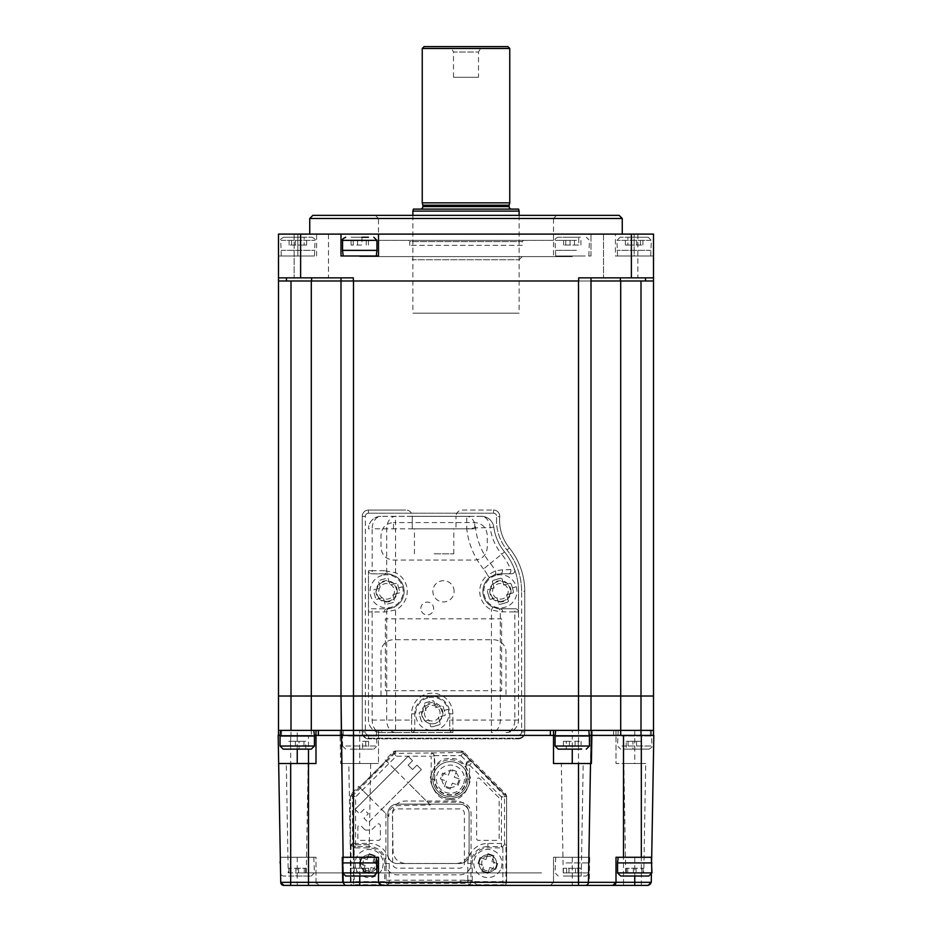 <?xml version="1.0" encoding="UTF-8"?>
<svg xmlns="http://www.w3.org/2000/svg" width="932" height="932" viewBox="0 0 932 932"><rect width="100%" height="100%" fill="white"/><g stroke="black" fill="none" stroke-linecap="round" stroke-linejoin="round"><path stroke-width="0.7" stroke-dasharray="4.66 3.5" d="M328.495 234.107L328.495 277.864L294.128 277.864L328.495 277.864L294.128 277.864L328.495 277.864L328.495 234.107L294.128 234.107L294.128 277.864L294.128 234.107L328.495 234.107M615.388 234.107L653.507 234.107L615.388 234.107L615.388 255.985L634.133 255.985L615.388 255.985M637.872 234.107L637.872 277.864L603.505 277.864L637.872 277.864L603.505 277.864L637.872 277.864L637.872 234.107L603.505 234.107L603.505 277.864L603.505 234.107L637.872 234.107M309.739 234.107L622.261 234.107L309.739 234.107M553.503 240.363L378.497 240.363L553.503 240.363L553.503 218.484L378.497 218.484L375.375 215.362L556.625 215.362L375.375 215.362M378.497 240.363L378.497 218.484L553.503 218.484L556.625 215.362M522.258 245.361L409.742 245.361L522.258 245.361L522.258 241.609L409.742 241.609L408.496 240.363L523.504 240.363L408.496 240.363M409.742 245.361L409.742 241.609L522.258 241.609L523.504 240.363M619.139 215.362L312.861 215.362M309.739 218.484L622.261 218.484M620.386 277.864L578.679 277.864L620.386 277.864L620.386 280.986L653.507 280.986L641.006 280.986L645.527 280.986L645.527 277.864L591.005 277.864L591.005 280.986L620.386 280.986L340.995 280.986L578.679 280.986L578.679 277.864L591.005 277.864L591.005 696.018L506.006 696.018L506.006 652.26A12.5 12.5 0 0 0 493.506 639.76L393.49 639.76A12.5 12.5 0 0 0 380.99 652.26L380.99 696.018L278.493 696.018L278.493 730.385L297.238 730.385L297.238 735.395L280.124 735.395M578.679 280.986L591.005 280.986L591.005 696.018L278.493 696.018L278.493 280.986L290.994 280.986L278.493 280.986L278.493 277.864L353.321 277.864L353.321 280.986M340.995 277.864L278.493 277.864L353.321 277.864L340.995 277.864L340.995 280.986L340.995 277.864L340.995 280.986L290.994 280.986L290.994 730.385L340.995 730.385L340.995 696.018L340.995 730.385L353.496 730.385L353.496 280.986M653.507 277.864L645.527 277.864M370.365 280.986L349.116 280.986L370.365 280.986M644.758 280.986L623.508 280.986L644.758 280.986M582.884 280.986L561.635 280.986L582.884 280.986M308.492 280.986L287.242 280.986L308.492 280.986M639.445 280.986L292.555 280.986L639.445 280.986M311.614 277.864L311.614 280.986L286.474 280.986L286.474 277.864M278.493 277.864L278.493 234.107L300.628 234.107L300.628 277.864M287.242 255.985L308.492 255.985L287.242 255.985M297.867 255.985L278.493 255.985L297.867 255.985L297.867 234.107L278.493 234.107L316.612 234.107L297.867 234.107L297.867 255.985M278.493 255.985L278.493 234.107L278.493 255.985M378.497 234.107L378.497 255.985L340.995 255.985L340.995 234.107M349.116 255.985L370.365 255.985L349.116 255.985M623.508 255.985L644.758 255.985L623.508 255.985M634.133 255.985L653.507 255.985L634.133 255.985L634.133 234.107L634.133 255.985M653.507 255.985L653.507 234.107L653.507 255.985M631.372 277.864L631.372 234.107L653.507 234.107M561.635 255.985L582.884 255.985L561.635 255.985M300.628 234.107L553.503 234.107L553.503 255.985L591.005 255.985L553.503 255.985L553.503 234.107L631.372 234.107M591.005 255.985L591.005 234.107L591.005 255.985M653.507 280.986L653.507 696.018L591.005 696.018L591.005 730.385L591.005 280.986L620.7 280.986L620.7 696.018L591.005 696.018L591.005 730.385L641.006 730.385L620.7 730.385L620.7 696.018L641.006 696.018L641.006 730.385L653.507 730.385L653.507 696.018L641.006 696.018L641.006 280.986L620.7 280.986M641.95 280.986L626.327 280.986L641.95 280.986M367.558 280.986L351.935 280.986L367.558 280.986M305.673 280.986L290.05 280.986L305.673 280.986M580.065 280.986L564.442 280.986L580.065 280.986M646.016 280.986L285.984 280.986L646.016 280.986M340.995 280.986L340.995 730.385L591.005 730.385L381.619 730.385L381.619 735.395L553.503 735.395L315.995 735.395L315.995 763.518L278.668 763.518M420.845 608.503A6.408 6.408 0 0 1 427.252 602.107A6.408 6.408 0 0 1 433.66 608.503A6.408 6.408 0 0 1 427.252 614.91A6.408 6.408 0 0 1 420.845 608.503M492.562 591.319A7.817 7.817 0 0 1 500.379 583.502A7.817 7.817 0 0 1 508.185 591.319A7.817 7.817 0 0 1 500.379 599.136A7.817 7.817 0 0 1 492.562 591.319M378.811 591.319A7.817 7.817 0 0 1 386.617 583.502A7.817 7.817 0 0 1 394.434 591.319A7.817 7.817 0 0 1 386.617 599.136A7.817 7.817 0 0 1 378.811 591.319M351.935 696.018L367.558 696.018L351.935 696.018M289.433 696.018L305.055 696.018L289.433 696.018M564.442 696.018L580.065 696.018L564.442 696.018M626.945 696.018L642.567 696.018L626.945 696.018M432.25 705.384A7.817 7.817 0 0 1 440.055 713.201A7.817 7.817 0 0 1 432.25 721.019A7.817 7.817 0 0 1 424.433 713.201A7.817 7.817 0 0 1 432.25 705.384M564.442 730.385L580.065 730.385L564.442 730.385M289.433 730.385L305.055 730.385L289.433 730.385M351.935 730.385L367.558 730.385L351.935 730.385M626.945 730.385L642.567 730.385L626.945 730.385M561.635 730.385L582.884 730.385L561.635 730.385M286.613 730.385L307.863 730.385L286.613 730.385M349.116 730.385L370.365 730.385L349.116 730.385M624.137 730.385L645.387 730.385L624.137 730.385M637.884 730.385L294.116 730.385L637.884 730.385M409.754 256.615L522.258 256.615L409.754 256.615L412.876 259.737L519.124 259.737L412.888 259.737M359.764 256.615L572.236 256.615L359.764 256.615M420.367 209.106L511.633 209.106L420.367 209.106M412.876 215.362L412.876 313.175L519.124 313.175L412.876 313.175M519.124 215.362L519.124 313.175M478.5 77.298L453.5 77.298L478.5 77.298L478.5 52.017L453.5 52.017L450.377 46.6L481.623 46.6L450.377 46.6M453.5 77.298L453.5 52.017L478.5 52.017L481.623 46.6M507.882 46.6L424.118 46.6M422.243 48.476L509.757 48.476M509.757 202.861L422.243 202.861M509.128 205.191L422.872 205.191M412.876 211.11L519.124 211.11M518.588 209.106L413.412 209.106M581.288 872.9L563.231 872.9L581.288 872.9L583.199 763.518L561.32 763.518L583.199 763.518M563.231 872.9L561.32 763.518M466 885.4L454.548 885.4L466 885.4M643.791 872.9L625.733 872.9L643.791 872.9L645.701 763.518L623.823 763.518L645.701 763.518M625.733 872.9L623.823 763.518M369.258 844.776L350.222 844.776L369.258 844.776L370.68 763.518L348.801 763.518L370.68 763.518M350.222 844.776L348.801 763.518M288.209 872.9L306.267 872.9L288.209 872.9L286.299 763.518L308.177 763.518L286.299 763.518M306.267 872.9L308.177 763.518M297.238 749.142L297.238 735.395L314.364 735.395L278.493 735.395L278.493 730.385M578.504 857.277L588.884 857.277L591.005 735.395L578.504 735.395L578.504 857.277L553.503 857.277L553.503 882.324L343.558 882.324L341.485 763.518L340.623 763.518L340.11 735.395L315.995 735.395L359.74 735.395L340.145 735.395L359.74 735.395L359.74 763.518L378.497 763.518L341.485 763.518L343.558 882.324L315.995 882.324L315.995 857.277L280.299 857.277L290.679 857.277L290.679 735.395L278.179 735.395L280.742 882.324M307.245 857.277L287.242 857.277L307.245 857.277M315.995 882.324L319.117 885.4A3.122 3.122 0 0 1 315.995 882.278L315.995 857.277L290.679 857.277M290.679 735.395L308.492 735.395L308.492 749.142M340.623 763.518L359.74 763.518M634.762 763.518L616.005 763.518L616.005 735.395L616.005 763.518L634.762 763.518L634.762 735.395L378.497 735.395L378.497 763.518L378.497 735.395L359.74 735.395L553.503 735.395L553.503 730.385L550.381 730.385M582.255 857.277L562.252 857.277L582.255 857.277M623.508 885.4L623.508 882.324L589.257 882.324L589.7 857.277L588.884 857.277L590.981 730.385L616.005 730.385L616.005 735.395L616.005 730.385M589.7 857.277L553.503 857.277L553.503 882.278A3.122 3.122 0 0 1 550.381 885.4L578.504 885.4M641.006 730.385L653.507 730.385L650.385 730.385L650.385 735.395L634.762 735.395L653.821 735.395L651.258 882.324L623.508 882.324L623.508 763.518M589.374 735.395L572.26 735.395L572.26 749.142M591.377 763.518L553.503 763.518L553.503 735.395L341.019 735.395L343.116 857.277M369.748 857.277L349.745 857.277L369.748 857.277M342.3 857.277L378.497 857.277L378.497 882.278M578.504 280.986L578.481 735.395L555.134 735.395L638.28 735.395L572.26 735.395C585.098 735.395 585.098 735.395 572.26 735.395C559.41 735.395 559.41 735.395 572.26 735.395L572.26 730.385L620.7 730.385M624.755 735.395L644.758 735.395L624.755 735.395M359.74 735.395C346.902 735.395 346.902 735.395 359.74 735.395C372.59 735.395 372.59 735.395 359.74 735.395L359.74 730.385L290.994 730.385L290.994 735.395M340.145 730.385L340.145 735.395L308.492 735.395M307.245 735.395L287.242 735.395L307.245 735.395M644.758 857.277L624.755 857.277L644.758 857.277M616.005 882.278L616.005 857.277L651.701 857.277M381.619 885.4A3.122 3.122 0 0 1 378.497 882.301M648.264 885.4A3.122 3.122 0 0 0 651.258 882.453M634.762 885.4L648.136 885.4M589.257 882.324L586.822 885.4M553.503 882.324L550.381 885.4M283.864 885.4L346.681 885.4A3.122 3.122 0 0 1 343.558 882.324A3.122 3.122 0 0 0 346.681 885.4L359.74 885.4M454.548 885.4L477.452 885.4A15.623 15.623 0 0 0 454.548 885.4M588.442 882.324L590.515 763.518M651.643 860.178L651.398 874.682M369.119 856.648C360.952 854.201 360.952 872.841 369.119 870.395C377.285 872.841 377.285 854.201 369.119 856.648M487.879 856.648C479.712 854.201 479.712 872.841 487.879 870.395C496.045 872.841 496.045 854.201 487.879 856.648M450.377 799.481C460.012 800.646 466.815 793.854 470.765 779.094C466.815 764.345 460.012 757.541 450.377 758.706C440.731 757.541 433.939 764.345 429.978 779.094C433.939 793.854 440.731 800.646 450.377 799.481M469.099 851.021L469.111 813.519C468.318 805.994 464.159 801.835 456.622 801.031L404.861 801.031C397.23 801.858 393.071 806.098 392.384 813.741L393.048 851.242C393.945 858.652 398.092 862.729 405.513 863.486L456.622 863.486C464.148 862.694 468.295 858.547 469.099 851.021M342.58 873.331L342.557 871.653M475.495 872.9L456.505 872.9L475.495 872.9M541.527 872.9L296.12 872.9L541.527 872.9M281.615 730.385L281.615 735.395L297.238 735.395M281.615 735.395L278.493 735.395M315.995 735.395L315.995 730.385L341.019 730.385L341.019 735.395L315.995 735.395M572.26 735.395L653.507 735.395L653.507 730.385M650.385 730.385L634.762 730.385L634.762 735.395M650.385 735.395L653.507 735.395M616.005 735.395L590.981 735.395L590.981 730.385M378.497 730.385L378.497 735.395L378.497 730.385M365.367 516.316L362.245 516.316L362.245 732.575A6.256 6.256 0 0 0 368.49 738.831A6.256 6.256 0 0 1 362.245 732.575L362.245 516.316A6.256 6.256 0 0 1 368.49 510.06A6.256 6.256 0 0 0 362.245 516.316L365.367 516.316A3.122 3.122 0 0 1 368.49 513.194L368.49 510.06A6.256 6.256 0 0 0 362.245 516.316A6.256 6.256 0 0 1 368.49 510.06L368.49 513.194L493.506 513.194L493.506 510.06A6.256 6.256 0 0 1 499.75 516.829L496.628 516.316A3.122 3.122 0 0 0 493.506 513.194L493.506 510.06L462.249 510.06A6.256 6.256 0 0 0 456.004 516.316A6.256 6.256 0 0 1 462.249 510.06L493.506 510.06A6.256 6.256 0 0 1 499.75 516.829A6.256 6.256 0 0 0 493.506 510.06A6.256 6.256 -87.7 0 1 499.727 516.829A43.757 43.757 0 0 0 499.587 520.394A43.757 43.757 0 0 1 499.727 516.829L496.616 516.573L496.465 520.394C496.581 531.473 500.076 541.317 506.95 549.95L509.373 547.981A43.757 43.757 0 0 1 499.587 520.394A43.757 43.757 0 0 0 509.373 547.981L506.95 549.95C516.573 562.066 521.466 575.848 521.629 591.319L521.629 731.958A3.122 3.122 0 0 1 518.507 735.08L368.49 735.08A3.122 3.122 0 0 1 365.367 731.958L365.367 516.316A3.122 3.122 0 0 1 368.49 513.194L493.506 513.194A3.122 3.122 0 0 1 496.616 516.573L496.465 520.394C496.581 531.45 500.076 541.294 506.95 549.95C516.573 562.054 521.466 575.848 521.629 591.319L524.751 591.319A68.758 68.758 0 0 0 509.373 547.981A68.758 68.758 0 0 1 524.751 591.319L521.629 591.319M434.126 528.817L453.814 528.817L434.126 528.817M434.126 553.818L453.814 553.818L434.126 553.818M362.245 731.958L365.367 731.958L362.245 731.958A6.256 6.256 0 0 0 368.49 738.202L518.507 738.202L368.49 738.202L368.49 735.08L368.49 738.202A6.256 6.256 0 0 1 362.245 731.958M521.629 731.958A3.122 3.122 0 0 1 518.507 735.08L518.507 738.202A6.256 6.256 0 0 0 524.751 731.958L521.629 731.958L524.751 731.958L524.751 591.319L524.751 731.958A6.256 6.256 0 0 1 518.507 738.202L518.507 735.08L368.49 735.08A3.122 3.122 0 0 1 365.367 731.958M411.711 528.817L474.749 528.817L411.711 528.817M393.49 528.817L393.49 522.561C385.941 523.341 381.782 527.512 380.99 535.061L380.99 547.562C381.77 555.123 385.941 559.282 393.49 560.074L474.749 560.074C482.298 559.293 486.469 555.123 487.25 547.562L487.25 535.061C486.469 527.512 482.298 523.353 474.749 522.561L393.49 522.561M474.749 528.817L474.749 522.561M385.37 690.705L501.626 690.705L501.626 618.825L385.37 618.825L385.37 690.705M454.129 591.319A10.625 10.625 0 0 0 443.504 580.694A10.625 10.625 0 0 0 432.867 591.319A10.625 10.625 0 0 0 443.504 601.944A10.625 10.625 0 0 0 454.129 591.319M511.004 591.319A10.625 10.625 0 0 0 500.379 580.694A10.625 10.625 0 0 0 489.754 591.319A10.625 10.625 0 0 0 500.379 601.944A10.625 10.625 0 0 0 511.004 591.319M397.242 591.319A10.625 10.625 0 0 0 386.617 580.694A10.625 10.625 0 0 0 375.992 591.319A10.625 10.625 0 0 0 386.617 601.944A10.625 10.625 0 0 0 397.242 591.319M442.875 713.201A10.625 10.625 0 0 0 432.25 702.577A10.625 10.625 0 0 0 421.625 713.201A10.625 10.625 0 0 0 432.25 723.826A10.625 10.625 0 0 0 442.875 713.201M466 763.995L466.443 779.14L469.565 779.14L469.565 765.056L501.428 796.918L503.63 794.716A3.122 3.122 -112.5 0 1 504.55 796.918L506.624 796.068L506.624 882.278L506.624 797.676A3.122 3.122 0 0 0 505.715 795.462A3.122 3.122 0 0 1 506.624 797.676L506.624 882.278A3.122 3.122 0 0 1 503.501 885.4L353.496 885.4A3.122 3.122 0 0 1 350.374 882.278L350.374 796.068A3.122 3.122 0 0 1 351.282 793.854L358.715 786.422L381.619 809.326L408.134 782.81L381.619 809.326L385.93 813.624L385.93 863.521A11.324 11.324 0 0 0 397.242 874.845L459.744 874.845A11.324 11.324 0 0 0 471.068 863.521L471.068 813.519A11.324 11.324 0 0 0 459.744 802.196L427.532 802.196L408.134 782.81L368.361 822.583L363.946 818.168L368.361 813.741L363.946 809.326L359.519 813.741L363.946 809.326L368.361 813.741L363.946 818.168L368.361 822.583L421.392 769.541L416.977 765.125L412.561 769.541L408.134 765.125L412.561 760.71L408.134 756.283L355.104 809.326L408.134 756.283L412.561 760.71L408.134 765.125L412.561 769.541L416.977 765.125L421.392 769.541L408.134 782.81L394.877 769.541L368.361 796.068L394.877 769.541L385.231 759.906L393.211 751.938A3.122 3.122 0 0 1 395.413 751.017L461.585 751.017L460.944 755.677L466.99 761.712L466 763.995L466 779.14A15.623 15.623 0 0 1 450.377 794.775A15.623 15.623 0 0 1 434.743 779.14L434.743 755.677L460.944 755.677L463.787 751.938L505.715 793.854L503.63 794.716L471.231 761.537L469.087 760.803L466.99 761.712M394.818 751.938L351.282 795.462A3.122 3.122 0 0 0 350.374 797.676A3.122 3.122 0 0 1 351.282 795.462L394.818 751.938A3.122 3.122 0 0 1 397.02 751.017L459.977 751.017A3.122 3.122 0 0 1 462.179 751.938A3.122 3.122 0 0 0 459.977 751.017L397.02 751.017A3.122 3.122 0 0 0 394.818 751.938M350.374 882.278L350.374 797.676L350.374 882.278A3.122 3.122 0 0 0 353.496 885.4A3.122 3.122 0 0 1 350.374 882.278L354.148 881.614L353.496 884.736L387.759 884.736L389.18 883.326L467.817 883.326L469.227 884.736L503.501 884.736L503.501 885.4L353.496 885.4L353.496 763.518M506.624 882.278A3.122 3.122 0 0 1 503.501 885.4A3.122 3.122 0 0 0 506.624 882.278L505.971 882.278L505.971 844.881L504.55 843.46L504.55 796.918L501.428 796.918L501.428 846.582L502.849 847.899L505.971 844.881M450.377 761.642A17.498 17.498 0 0 1 467.876 779.14A17.498 17.498 0 0 1 450.377 796.65A17.498 17.498 0 0 1 432.867 779.14A17.498 17.498 0 0 1 450.377 761.642A17.498 17.498 0 0 1 467.876 779.14A17.498 17.498 0 0 1 450.377 796.65A17.498 17.498 0 0 1 432.867 779.14A17.498 17.498 0 0 1 450.377 761.642M487.879 854.772A8.749 8.749 0 0 1 496.628 863.521A8.749 8.749 0 0 1 487.879 872.27A8.749 8.749 0 0 1 479.13 863.521A8.749 8.749 0 0 1 487.879 854.772A8.749 8.749 0 0 1 496.628 863.521A8.749 8.749 0 0 1 487.879 872.27A8.749 8.749 0 0 1 479.13 863.521A8.749 8.749 0 0 1 487.879 854.772A8.749 8.749 0 0 1 496.628 863.521A8.749 8.749 0 0 1 487.879 872.27A8.749 8.749 0 0 1 479.13 863.521A8.749 8.749 0 0 1 487.879 854.772A8.749 8.749 0 0 1 496.628 863.521A8.749 8.749 0 0 1 487.879 872.27A8.749 8.749 0 0 1 479.13 863.521A8.749 8.749 0 0 1 487.879 854.772M505.715 795.462L462.179 751.938L505.715 795.462M369.119 854.772A8.749 8.749 0 0 1 377.868 863.521A8.749 8.749 0 0 1 369.119 872.27A8.749 8.749 0 0 1 360.369 863.521A8.749 8.749 0 0 1 369.119 854.772A8.749 8.749 0 0 1 377.868 863.521A8.749 8.749 0 0 1 369.119 872.27A8.749 8.749 0 0 1 360.369 863.521A8.749 8.749 0 0 1 369.119 854.772A8.749 8.749 0 0 0 360.369 863.521A8.749 8.749 0 0 0 369.119 872.27A8.749 8.749 0 0 0 377.868 863.521A8.749 8.749 0 0 0 369.119 854.772A8.749 8.749 0 0 1 377.868 863.521A8.749 8.749 0 0 1 369.119 872.27A8.749 8.749 0 0 1 360.369 863.521A8.749 8.749 0 0 1 369.119 854.772M387.875 813.519A9.378 9.378 0 0 1 397.242 804.141L459.744 804.141A9.378 9.378 0 0 1 469.122 813.519L469.122 854.143A9.378 9.378 0 0 1 459.744 863.521L397.242 863.521A9.378 9.378 0 0 1 387.875 854.143L387.875 813.519A9.378 9.378 0 0 1 397.242 804.141L459.744 804.141A9.378 9.378 0 0 1 469.122 813.519L469.122 854.143A9.378 9.378 0 0 1 459.744 863.521L397.242 863.521A9.378 9.378 0 0 1 387.875 854.143L387.875 813.519M355.104 809.326L359.519 813.741L355.104 809.326L408.134 756.283M502.849 847.899L502.849 881.614L472.244 881.614L472.256 863.521A15.623 15.623 0 0 1 487.879 847.899L502.744 847.899M385.231 759.906L394.877 769.541M385.836 760.512C391.102 756.341 355.162 792.293 359.321 787.027L368.361 796.068M358.715 786.422L359.321 787.027M460.944 752.543L394.679 753.406L352.447 796.068L355.57 796.918L396.275 756.213L431.19 756.213L431.19 779.14A19.188 19.188 0 0 0 450.377 798.328A19.188 19.188 0 0 0 469.565 779.14M350.374 796.068L352.447 796.068L352.447 843.46L351.026 844.881L354.148 847.899L369.119 847.899A15.623 15.623 0 0 1 384.741 863.521L384.741 881.614L387.759 884.736M351.282 793.854L355.57 796.918L355.57 846.582L369.119 846.582A16.939 16.939 0 0 1 386.058 863.521L386.058 880.204L384.741 881.509M393.211 751.938L396.275 756.213L395.413 751.017M434.743 779.14L434.312 756.213A3.122 3.122 -135 0 0 431.19 753.091L431.19 756.213L434.743 755.782M431.726 752.543L434.743 755.677M450.377 787.587A8.435 8.435 0 0 1 441.931 779.14A8.435 8.435 0 0 1 450.377 770.706A8.435 8.435 0 0 1 458.812 779.14A8.435 8.435 0 0 1 450.377 787.587M364.703 829.538L361.068 825.903A1.876 1.876 0 0 0 357.865 827.22L357.865 838.52A1.876 1.876 0 0 0 359.74 840.396L378.497 840.396A1.876 1.876 0 0 0 380.373 838.52L380.373 825.705A1.876 1.876 0 0 0 377.169 824.377L372.019 829.538A1.876 1.876 0 0 1 370.691 830.086L366.031 830.086A1.876 1.876 0 0 1 364.703 829.538M498.573 797.326L479.829 778.581A1.876 1.876 0 0 0 476.625 779.898L476.625 838.52A1.876 1.876 0 0 0 478.5 840.396L497.257 840.396A1.876 1.876 0 0 0 499.133 838.52L499.133 798.654A1.876 1.876 0 0 0 498.573 797.326M450.377 759.766A19.374 19.374 0 0 1 469.751 779.14A19.374 19.374 0 0 1 450.377 798.514A19.374 19.374 0 0 1 431.003 779.14A19.374 19.374 0 0 1 450.377 759.766M463.787 751.938L461.585 751.017M506.624 796.068L505.715 793.854M502.849 881.614L505.971 882.278L503.501 884.736L502.849 881.614M472.244 881.614L469.227 884.736M381.619 809.326L388.726 816.432L389.04 813.519C388.935 809.489 391.661 806.856 397.242 805.632L430.339 805.003L408.134 782.81M464.381 863.521L464.381 813.519A4.625 4.625 0 0 0 459.744 808.894L397.242 808.894A4.625 4.625 0 0 0 392.617 813.519L392.617 863.521A4.625 4.625 0 0 0 397.242 868.146L459.744 868.146A4.625 4.625 0 0 0 464.381 863.521M380.99 732.575L411.618 732.575A3.122 3.122 0 0 0 414.752 729.453L414.752 713.83A17.498 17.498 0 0 1 432.25 696.321A17.498 17.498 0 0 1 449.748 713.83L449.748 729.453A3.122 3.122 0 0 0 452.87 732.575L380.99 732.575A12.5 8.842 90 0 1 372.159 720.075L372.159 611.951L384.415 611.951A3.122 2.213 90 0 1 386.617 608.817L371.623 608.817A3.122 3.122 0 0 0 368.49 611.951L368.49 720.075A12.5 12.5 0 0 0 380.99 732.575A12.5 12.5 0 0 1 368.49 720.075L368.49 570.699A3.122 3.122 0 0 0 371.623 573.821L386.617 573.821A17.498 17.498 0 0 1 404.127 591.319A17.498 17.498 0 0 1 386.617 608.817L371.623 608.817A3.122 3.122 0 0 0 368.49 611.951L368.49 570.699A3.122 3.122 0 0 0 371.623 573.821L388.574 573.926L394.201 575.545A17.498 17.498 0 0 1 394.201 607.093L386.617 608.817M384.415 611.951L386.71 611.823L386.71 720.075A12.5 8.842 -90 0 0 395.552 732.575L395.552 609.912L394.201 607.093M449.748 720.075L449.748 729.453A3.122 3.122 0 0 0 452.87 732.575L411.618 732.575A3.122 3.122 0 0 0 414.752 729.453L414.752 713.83A17.498 17.498 0 0 1 432.25 696.321A17.498 17.498 0 0 1 449.748 713.83L449.748 720.075L452.87 720.075L452.87 713.83L449.748 713.83M432.25 723.826A9.996 9.996 0 0 1 422.243 713.83A9.996 9.996 0 0 1 432.25 703.823A9.996 9.996 0 0 1 442.246 713.83A9.996 9.996 0 0 1 432.25 723.826M494.414 574.869A3.122 2.202 -109.9 0 0 495.311 570.908A44.293 44.293 0 0 0 490.383 563.406L483.522 568.986A35.451 35.451 0 0 1 487.553 575.16A20.62 20.62 0 0 0 491.444 609.912L500.286 611.823L514.837 611.951L514.837 720.075A12.5 8.842 -90 0 1 506.006 732.575A12.5 12.5 0 0 0 518.507 720.075L518.507 611.951A3.122 3.122 0 0 0 515.373 608.817L500.379 608.817A17.498 17.498 0 0 1 482.881 591.319A17.498 17.498 0 0 1 500.379 573.821L511.68 573.821A3.122 3.122 0 0 0 514.615 569.603A62.502 62.502 0 0 0 504.527 551.93A62.502 62.502 0 0 1 518.507 591.319L518.507 611.951A3.122 3.122 0 0 0 515.373 608.817L498.422 608.712L492.807 607.093A17.498 17.498 0 0 1 489.498 577.607L494.414 574.869L500.379 573.821L511.68 573.821A3.122 3.122 0 0 0 514.615 569.603L502.383 569.767L495.311 570.908L487.553 575.16L489.498 577.607M506.006 732.575A12.5 12.5 0 0 0 518.507 720.075L518.507 591.319A62.502 62.502 0 0 0 514.615 569.603M492.807 607.093L491.444 609.912L491.444 732.575A12.5 8.842 90 0 0 500.286 720.075L500.286 611.823A3.122 2.202 96.4 0 0 498.422 608.712M502.593 611.951A3.122 2.213 90 0 0 500.379 608.817M456.004 528.817L412.247 528.817L412.247 516.316L456.004 516.316L456.004 528.817L456.004 516.316L481.425 516.316A12.5 12.5 0 0 1 493.809 527.139A50.002 50.002 0 0 0 504.527 551.93A50.002 50.002 0 0 1 493.809 527.139A12.5 12.5 0 0 0 481.425 516.316A12.5 8.796 -90 0 1 490.174 527.629L475.541 527.85A68.222 68.222 0 0 0 490.383 563.406L501.684 554.237A58.844 58.844 0 0 1 510.806 569.895A3.122 2.132 -90 0 1 508.744 573.821M502.383 569.767A3.122 2.097 -90 0 1 500.379 573.821M500.379 601.315A9.996 9.996 0 0 1 490.372 591.319A9.996 9.996 0 0 1 500.379 581.323A9.996 9.996 0 0 1 510.375 591.319A9.996 9.996 0 0 1 500.379 601.315M481.425 516.316L466.757 516.316L466.757 528.817L475.541 527.85A12.5 8.807 90 0 0 466.757 516.316L395.552 516.316A12.5 8.842 -90 0 0 386.71 528.817L386.71 570.827A3.122 2.202 -83.6 0 0 388.574 573.926M388.574 608.712A3.122 2.202 83.6 0 0 386.71 611.823L395.552 609.912A20.62 20.62 0 0 0 395.552 572.726L384.415 570.699A3.122 2.213 -90 0 0 386.617 573.821M518.507 738.831L368.49 738.831L518.507 738.831A6.256 6.256 0 0 0 524.751 732.575A6.256 6.256 0 0 1 518.507 738.831M524.751 591.319L524.751 732.575L524.751 591.319A68.758 68.758 0 0 0 509.385 547.993A68.758 68.758 0 0 1 524.751 591.319M499.75 516.829A43.757 43.757 0 0 0 509.385 547.993A43.757 43.757 0 0 1 499.75 516.829M412.247 528.817L412.247 516.316A6.256 6.256 0 0 0 405.991 510.06A6.256 6.256 0 0 1 412.247 516.316L380.99 516.316A12.5 12.5 0 0 0 368.49 528.817A12.5 12.5 0 0 1 380.99 516.316A12.5 8.842 90 0 0 372.159 528.817L368.49 528.817M368.49 510.06L405.991 510.06L368.49 510.06M386.617 601.315A9.996 9.996 0 0 1 376.621 591.319A9.996 9.996 0 0 1 386.617 581.323A9.996 9.996 0 0 1 396.624 591.319A9.996 9.996 0 0 1 386.617 601.315M483.522 568.986A77.053 77.053 0 0 1 466.757 528.817L395.552 528.817L395.552 572.726L394.201 575.545M384.415 570.699L372.159 570.699L372.159 528.817L395.552 528.817L395.552 516.316L380.99 516.316M575.65 237.241L558.198 237.241L575.65 237.241M576.407 250.359L555.064 250.359L576.407 250.359M576.256 255.985L555.693 255.985L576.256 255.985M578.749 245.046L563.58 245.046L578.749 245.046L578.749 237.241L580.927 237.241L563.58 237.241L578.749 237.241M580.927 245.046L580.927 237.241M570.081 245.046L570.081 237.241M563.58 245.046L563.58 237.241M565.759 245.046L565.759 237.241M574.438 245.046L574.438 237.241M624.254 749.142L648.823 749.142L624.254 749.142M621.924 736.012L651.946 736.012L621.924 736.012M622.39 730.385L651.328 730.385L622.39 730.385M641.496 749.142L626.199 749.142L643.325 749.142L641.496 749.142L641.496 741.324L632.933 741.324L632.933 749.142M632.933 741.324L626.199 741.324L626.199 749.142M626.199 741.324L641.496 741.324M636.591 741.324L636.591 749.142M628.028 741.324L628.028 749.142M350.385 749.142L373.802 749.142L350.385 749.142M348.312 736.012L376.936 736.012L348.312 736.012M348.731 730.385L376.307 730.385L348.731 730.385M365.74 749.142L350.91 749.142L365.74 749.142L365.74 741.324L368.583 741.324L368.583 749.142M368.583 741.324L362.583 741.324L362.583 749.142M362.583 741.324L365.74 741.324M353.741 741.324L353.741 749.142M283.177 749.142L286.741 749.142M280.054 736.012L314.433 736.012M309.61 730.385L280.672 730.385L309.61 730.385M290.504 741.324L290.504 749.142L305.801 749.142L288.675 749.142L305.801 749.142L305.801 741.324L288.675 741.324L299.067 741.324L299.067 749.142M299.067 741.324L305.801 741.324M295.409 741.324L295.409 749.142M303.972 741.324L303.972 749.142M555.064 736.012L589.443 736.012M583.269 730.385L555.693 730.385L583.269 730.385M563.417 741.324L563.417 749.142L566.26 749.142L566.26 741.324L563.417 741.324L581.09 741.324L566.26 741.324M581.09 749.142L575.091 749.142L581.09 749.142L581.09 741.324M575.091 741.324L575.091 749.142L566.26 749.142M578.259 741.324L578.259 749.142M569.417 741.324L569.417 749.142M558.198 749.142L581.615 749.142M284.213 237.241L311.929 237.241L284.213 237.241M281.184 250.359L315.051 250.359L281.184 250.359M281.79 255.985L314.433 255.985L281.79 255.985M304.123 245.046L289.106 245.046L306.616 245.046L304.123 245.046L304.123 237.241L289.106 237.241L304.123 237.241M295.374 245.046L295.374 237.241M306.616 245.046L306.616 237.241M300.36 245.046L300.36 237.241M291.6 245.046L291.6 237.241M289.106 245.046L289.106 237.241M368.42 245.046L368.42 237.241L351.073 237.241L368.42 237.241L361.919 237.241L361.919 245.046L351.073 245.046L361.919 245.046M376.936 250.359L342.557 250.359M355.744 255.985L376.307 255.985L355.744 255.985M351.073 245.046L351.073 237.241M353.251 245.046L353.251 237.241M366.241 245.046L366.241 237.241M357.562 245.046L357.562 237.241M647.787 237.241L620.071 237.241L647.787 237.241M650.816 250.359L616.949 250.359L650.816 250.359M650.21 255.985L617.567 255.985L650.21 255.985M627.877 245.046L642.894 245.046L625.384 245.046L627.877 245.046L627.877 237.241L642.894 237.241L627.877 237.241M636.626 245.046L636.626 237.241M625.384 245.046L625.384 237.241M631.64 245.046L631.64 237.241M640.401 245.046L640.401 237.241M642.894 245.046L642.894 237.241M567.157 876.022L586.321 876.022L567.157 876.022M566.015 862.904L589.443 862.904L566.015 862.904M566.248 857.277L588.814 857.277L566.248 857.277M581.172 868.216L563.336 868.216L581.172 868.216L581.172 876.022L563.336 876.022L581.172 876.022M577.898 868.216L577.898 876.022M575.533 868.216L575.533 876.022M566.609 868.216L566.609 876.022M563.336 868.216L563.336 876.022M568.986 868.216L568.986 876.022M621.656 876.022L648.823 876.022M617.567 862.904L651.946 862.904M619.326 857.277L651.328 857.277L619.326 857.277M636.125 868.216L626.351 868.216L643.162 868.216L636.125 868.216L636.125 876.022L626.351 876.022L636.125 876.022M627.725 868.216L627.725 876.022M643.162 868.216L643.162 876.022M641.798 868.216L641.798 876.022M633.387 868.216L633.387 876.022M626.351 868.216L626.351 876.022M350.828 868.216L368.664 868.216L350.828 868.216L350.828 876.022L373.802 876.022M342.557 862.904L376.936 862.904M365.752 857.277L343.186 857.277L365.752 857.277M354.102 868.216L354.102 876.022M356.467 868.216L356.467 876.022L350.828 876.022M365.391 868.216L365.391 876.022L356.467 876.022M368.664 868.216L368.664 876.022L365.391 876.022M363.014 868.216L363.014 876.022M310.344 876.022L283.177 876.022L310.344 876.022M312.674 857.277L280.672 857.277L312.674 857.277M295.875 868.216L305.649 868.216L288.838 868.216L295.875 868.216L295.875 876.022L305.649 876.022L295.875 876.022M304.275 868.216L304.275 876.022M288.838 868.216L288.838 876.022M290.202 868.216L290.202 876.022M298.613 868.216L298.613 876.022M305.649 868.216L305.649 876.022M375.13 855.681L369.223 853.642L367.185 859.549L361.278 857.51L359.239 863.416L365.146 865.455L363.107 871.362L365.146 865.455L359.239 863.416L361.278 857.51L367.185 859.549L369.223 853.642L375.13 855.681L373.091 861.587L375.13 855.681M382.411 868.111A14.062 14.062 0 0 0 373.709 850.229A14.062 14.062 0 0 0 355.826 858.931A14.062 14.062 0 0 0 364.529 876.814A14.062 14.062 0 0 0 382.411 868.111M366.055 872.387L369.014 873.401L371.053 867.494L376.959 869.544L378.998 863.626L373.091 861.587L378.998 863.626L376.959 869.544L371.053 867.494L369.014 873.401L363.107 871.362L366.055 872.387M456.389 771.3L450.482 769.261L448.443 775.168L442.537 773.129L440.487 779.036L446.405 781.074L444.354 786.981L450.261 789.031L452.311 783.113L458.218 785.163L460.257 779.257L454.35 777.206L456.389 771.3L454.35 777.206L460.257 779.257L458.218 785.163L452.311 783.113L450.261 789.031L444.354 786.981L446.405 781.074L440.487 779.036L442.537 773.129L448.443 775.168L450.482 769.261L456.389 771.3M463.67 783.73A14.062 14.062 0 0 0 454.967 765.848A14.062 14.062 0 0 0 437.085 774.55A14.062 14.062 0 0 0 445.787 792.433A14.062 14.062 0 0 0 463.67 783.73M493.89 855.681L487.984 853.642L485.945 859.549L480.038 857.51L478 863.416L480.038 857.51L485.945 859.549L487.984 853.642L493.89 855.681L491.851 861.587L493.89 855.681M501.171 868.111A14.062 14.062 0 0 0 492.469 850.229A14.062 14.062 0 0 0 474.586 858.931A14.062 14.062 0 0 0 483.289 876.814A14.062 14.062 0 0 0 501.171 868.111M484.815 872.387L487.774 873.401L489.813 867.494L495.719 869.544L497.758 863.626L491.851 861.587L497.758 863.626L495.719 869.544L489.813 867.494L487.774 873.401L481.856 871.362L484.815 872.387M481.856 871.362L483.906 865.455L481.856 871.362M478 863.416L483.906 865.455L478 863.416M399.49 592.845L392.803 594.756L399.49 592.845A12.966 12.966 0 0 0 399.583 591.179L397.696 584.597A12.966 12.966 0 0 0 396.741 583.222L390.054 585.133L388.143 578.446A12.966 12.966 0 0 0 386.477 578.364L379.895 580.24A12.966 12.966 0 0 0 378.52 581.195L380.442 587.882L373.744 589.805A12.966 12.966 0 0 0 373.662 591.459L375.538 598.053A12.966 12.966 0 0 0 376.493 599.416L383.192 597.505L376.493 599.416M382.062 575.394A16.566 16.566 0 0 0 370.691 595.874A16.566 16.566 0 0 0 391.172 607.245A16.566 16.566 0 0 0 402.542 586.764A16.566 16.566 0 0 0 382.062 575.394M392.803 594.756L394.714 601.443L392.803 594.756M373.744 589.805L380.442 587.882L378.52 581.195M379.895 580.24L386.477 578.364M388.143 578.446L390.054 585.133L396.741 583.222M385.102 604.192L383.192 597.505L385.102 604.192A12.966 12.966 0 0 0 386.768 604.286L393.351 602.398A12.966 12.966 0 0 0 394.714 601.443M393.351 602.398L386.768 604.286M375.538 598.053L373.662 591.459M397.696 584.597L399.583 591.179M445.123 715.345L438.424 717.256L440.347 723.954L438.424 717.256L445.123 715.345A12.966 12.966 0 0 0 445.205 713.679L443.329 707.097A12.966 12.966 0 0 0 442.374 705.734L435.687 707.644L433.764 700.957A12.966 12.966 0 0 0 432.099 700.864L425.516 702.751A12.966 12.966 0 0 0 424.153 703.707L426.064 710.394L419.377 712.304A12.966 12.966 0 0 0 419.284 713.97L421.171 720.553A12.966 12.966 0 0 0 422.126 721.927L428.813 720.005L430.724 726.704L428.813 720.005L422.126 721.927M427.695 697.905A16.566 16.566 0 0 0 416.324 718.386A16.566 16.566 0 0 0 436.805 729.756A16.566 16.566 0 0 0 448.175 709.275A16.566 16.566 0 0 0 427.695 697.905M419.377 712.304L426.064 710.394L424.153 703.707M430.724 726.704A12.966 12.966 0 0 0 432.39 726.785L438.972 724.91A12.966 12.966 0 0 0 440.347 723.954M438.972 724.91L432.39 726.785M421.171 720.553L419.284 713.97M425.516 702.751L432.099 700.864M433.764 700.957L435.687 707.644L442.374 705.734M443.329 707.097L445.205 713.679M498.853 604.192A12.966 12.966 0 0 0 500.519 604.286L507.101 602.398A12.966 12.966 0 0 0 508.476 601.443L506.554 594.756L513.252 592.845A12.966 12.966 0 0 0 513.334 591.179L511.458 584.597A12.966 12.966 0 0 0 510.503 583.222L503.816 585.133L501.894 578.446A12.966 12.966 0 0 0 500.228 578.364L493.645 580.24A12.966 12.966 0 0 0 492.282 581.195L494.193 587.882L487.506 589.805A12.966 12.966 0 0 0 487.413 591.459L489.3 598.053A12.966 12.966 0 0 0 490.255 599.416L496.942 597.505L498.853 604.192L496.942 597.505L490.255 599.416M495.824 575.394A16.566 16.566 0 0 0 484.454 595.874A16.566 16.566 0 0 0 504.934 607.245A16.566 16.566 0 0 0 516.305 586.764A16.566 16.566 0 0 0 495.824 575.394M487.506 589.805L494.193 587.882L492.282 581.195M501.894 578.446L503.816 585.133L510.503 583.222M507.101 602.398L500.519 604.286M489.3 598.053L487.413 591.459M493.645 580.24L500.228 578.364M511.458 584.597L513.334 591.179M513.252 592.845L506.554 594.756L508.476 601.443M311.3 280.986L311.3 735.395M509.128 206.613L422.872 206.613M308.492 763.518L308.492 857.277M641.321 885.4L641.321 763.518M589.257 882.278L572.26 882.278L572.26 885.4M572.26 857.277L572.26 882.278L553.503 882.278M315.995 882.278L297.238 882.278L297.238 885.4M297.238 857.277L297.238 882.278L280.742 882.278M634.762 857.277L634.762 876.022M359.74 876.022L359.74 857.277M343.186 735.395L343.186 730.385L342.557 736.012L342.557 746.019L376.936 746.019L342.557 746.019L345.679 749.142M588.814 735.395L588.814 730.385M613.629 735.395L613.629 730.385M466.443 765.056A3.122 3.111 157.5 0 1 471.767 762.854L469.565 765.056L466.443 765.056M471.231 761.537L463.157 753.464M354.253 847.899L355.57 846.582A3.122 3.122 -135 0 1 352.447 843.46L369.119 843.46L369.119 847.899M384.741 863.521L389.18 863.521A20.061 20.061 0 0 0 369.119 843.46M384.741 881.614L354.148 881.614L354.148 847.899M351.026 844.881L351.026 882.278L353.496 885.4M487.879 843.46L487.879 846.582L501.428 846.582A3.122 3.122 -45 0 0 504.55 843.46L487.879 843.46A20.061 20.061 0 0 0 467.817 863.521L467.817 880.204L386.058 880.204A3.122 3.122 -135 0 0 389.18 883.326L389.18 863.521M467.817 863.521L470.94 863.521A16.939 16.939 0 0 1 487.879 846.582L487.879 847.899M472.256 881.509L470.94 880.204A3.122 3.122 -45 0 1 467.817 883.326L467.817 880.204L470.94 880.204L470.94 863.521L472.256 863.521M466 779.14L466.443 779.14A16.065 16.065 0 0 1 450.377 795.206A16.065 16.065 0 0 1 434.312 779.14L431.19 779.14M452.87 713.83A20.62 20.62 0 0 0 432.25 693.198A20.62 20.62 0 0 0 411.618 713.83L411.618 720.075L368.49 720.075M452.87 732.575L452.87 720.075L518.507 720.075M411.618 713.83L414.752 713.83M411.618 732.575L411.618 720.075L414.752 720.075M504.527 551.93L501.684 554.237A53.66 53.66 0 0 1 490.174 527.629L493.809 527.139M518.507 611.951L514.837 611.951A3.122 2.213 90 0 0 512.635 608.817M368.49 611.951L372.159 611.951A3.122 2.213 90 0 1 374.361 608.817M368.49 570.699L372.159 570.699A3.122 2.213 -90 0 0 374.361 573.821M576.407 240.363L555.064 240.363L576.407 240.363M621.924 746.019L651.946 746.019L621.924 746.019M280.054 746.019L314.433 746.019M555.064 746.019L589.443 746.019M281.184 240.363L315.051 240.363L281.184 240.363M376.936 240.363L342.557 240.363M650.816 240.363L616.949 240.363L650.816 240.363M566.015 872.9L589.443 872.9L566.015 872.9M617.567 872.9L651.946 872.9M342.557 872.9L376.936 872.9M398.64 587.882L402.542 586.764M444.273 710.394L448.175 709.275M512.402 587.882L516.305 586.764M316.612 255.985L316.612 234.107M519.124 259.737L522.258 256.615M414.437 553.818L414.437 528.817M453.814 553.818L453.814 528.817M555.693 255.985L555.064 240.363C554.68 239.175 555.728 238.126 558.198 237.241M588.814 255.985L589.443 240.363L586.321 237.241M651.328 730.385L651.946 746.019C652.575 746.777 651.538 747.825 648.823 749.142M618.196 730.385L617.567 746.019L620.7 749.142M376.307 730.385L376.936 746.019L373.802 749.142M281.301 255.985L280.672 240.363C280.019 239.664 281.056 238.615 283.806 237.241M314.433 255.985L315.051 240.363C315.715 239.664 314.667 238.615 311.929 237.241M650.699 255.985L651.328 240.363L648.194 237.241M617.567 255.985L616.949 240.363L620.071 237.241M555.693 857.277L555.064 872.9L558.198 876.022M588.814 857.277L589.443 872.9L586.321 876.022M280.602 874.682L283.177 876.022M280.672 857.277L280.357 860.178M313.804 857.277L314.433 872.9L311.3 876.022"/><path stroke-width="1.4" d="M622.261 234.107L622.261 218.484L309.739 218.484L309.739 234.107M309.739 218.484L312.861 215.362L619.139 215.362L622.261 218.484M653.507 277.864L653.507 234.107L653.507 280.986L653.507 277.864L578.679 277.864L578.679 280.986L353.321 280.986L353.321 277.864L278.493 277.864L278.493 280.986L286.474 280.986L286.474 277.864M340.995 277.864L340.995 280.986L578.679 280.986M353.321 280.986L290.994 280.986L290.994 696.018L278.493 696.018L290.994 696.018L290.994 730.385L278.493 730.385L278.493 280.986L311.614 280.986L311.614 277.864M340.995 280.986L340.995 696.018L591.005 696.018L591.005 277.864L591.005 280.986L641.006 280.986L641.006 696.018L653.507 696.018L653.507 730.385L641.006 730.385L641.006 696.018L653.507 696.018L653.507 280.986L645.527 280.986L653.507 280.986M645.527 277.864L645.527 280.986L620.386 280.986L620.386 277.864M300.628 277.864L300.628 234.107L278.493 234.107L278.493 277.864M653.507 234.107L378.497 234.107L378.497 255.985L340.995 255.985L340.995 234.107L300.628 234.107M631.372 234.107L631.372 277.864M378.497 234.107L340.995 234.107M311.3 280.986L311.3 696.018L290.994 696.018L641.006 696.018L620.7 696.018L620.7 730.385L641.006 730.385L641.006 735.395M380.99 696.018L506.006 696.018M620.7 735.395L620.7 730.385L578.504 730.385L578.504 280.986M591.005 730.385L591.005 696.018L620.7 696.018L620.7 280.986M353.496 280.986L353.496 730.385L578.504 730.385M290.679 763.518L290.679 882.324L280.742 882.324A3.122 3.122 0 0 0 283.864 885.4L280.742 882.324L278.668 763.518L315.995 763.518L315.995 735.395L314.364 735.395L353.496 735.395L353.496 857.277L343.116 857.277L340.995 696.018L311.3 696.018L311.3 730.385L550.381 730.385L550.381 735.395M290.994 730.385L311.3 730.385M422.872 206.613L509.128 206.613L509.128 205.191L422.872 205.191L422.872 206.613A2.505 2.505 0 0 1 420.367 209.106M509.128 206.613A2.505 2.505 0 0 0 511.633 209.106M412.876 211.11L413.412 209.106L518.588 209.106L519.124 211.11L412.876 211.11L412.876 215.362M519.124 211.11L519.124 215.362M509.128 205.191L509.757 202.861L422.243 202.861L422.872 205.191M422.243 48.476L424.118 46.6L507.882 46.6L509.757 48.476L422.243 48.476L422.243 202.861M509.757 48.476L509.757 202.861M297.238 763.518L297.238 749.142M280.124 735.395L278.179 735.395L278.668 763.518M623.508 857.277L641.321 857.277L641.321 735.395L623.508 735.395L623.508 857.277L616.005 857.277L616.005 882.278L651.258 882.324L648.136 885.4L612.883 885.4A3.122 3.122 0 0 0 616.005 882.278L612.883 885.4L381.619 885.4L378.497 882.324A3.122 3.122 0 0 1 378.497 882.278L616.005 882.324M353.519 730.385L353.519 735.395L555.134 735.395L553.503 735.395L553.503 763.518L591.377 763.518L591.89 735.395L589.374 735.395M572.26 749.142L572.26 763.518M353.496 857.277L378.497 857.277L378.497 882.278L359.74 882.278L359.74 876.022M342.557 871.653L342.3 857.277L343.116 857.277M553.503 735.395L555.134 735.395L553.503 735.395L553.503 730.385M591.855 730.385L591.855 735.395L623.508 735.395M641.321 735.395L653.821 735.395L651.701 857.277L641.321 857.277M381.619 885.4L454.548 885.4M578.504 763.518L578.504 885.4L634.762 885.4L634.762 876.022M477.452 885.4L550.381 885.4M345.178 885.4L342.743 882.278L359.74 882.278L359.74 885.4L283.864 885.4M585.319 885.4A3.122 3.122 0 0 0 588.442 882.324A3.122 3.122 0 0 1 585.319 885.4M590.515 763.518L588.442 882.324M651.701 857.277L651.643 860.178M651.398 874.682L651.258 882.278M342.743 882.278L342.58 873.331M278.493 735.395L278.493 730.385M315.995 735.395L315.995 730.385M653.507 735.395L653.507 730.385M353.496 885.4L503.501 885.4M307.746 749.142L283.177 749.142L280.054 746.019L314.433 746.019L311.3 749.142L307.746 749.142M313.804 730.385L314.433 736.012L280.054 736.012L280.054 746.019M286.741 749.142L290.504 749.142M305.801 749.142L311.3 749.142M581.615 749.142L558.198 749.142L555.064 746.019L589.443 746.019L586.321 749.142M588.814 730.385L589.443 736.012L555.064 736.012L555.064 746.019M575.091 749.142L563.417 749.142M361.919 237.241L368.42 237.241M343.186 255.985L342.557 250.359L376.936 250.359L376.936 240.363L373.802 237.241M651.328 857.277L651.946 872.9L648.823 876.022L621.656 876.022M651.946 862.904L617.567 862.904L617.567 872.9L620.7 876.022M376.307 857.277L376.936 872.9L373.802 876.022L345.679 876.022L368.664 876.022M376.936 862.904L342.557 862.904L342.557 872.9L345.679 876.022M280.404 862.904L280.602 874.682M308.492 749.142L308.492 885.4M342.743 882.324L290.679 882.324L290.679 885.4M318.371 735.395L318.371 730.385M342.557 250.359L342.557 240.363L376.936 240.363M651.946 872.9L617.567 872.9M376.936 872.9L342.557 872.9M280.672 730.385L280.054 736.012M314.433 736.012L314.433 746.019M589.443 736.012L589.443 746.019M555.693 730.385L555.064 736.012M376.307 255.985L376.936 250.359M342.557 240.363C341.893 239.664 342.941 238.615 345.679 237.241M618.196 857.277L617.567 862.904M343.186 857.277L342.557 862.904M280.357 860.178L280.054 862.904"/></g></svg>
